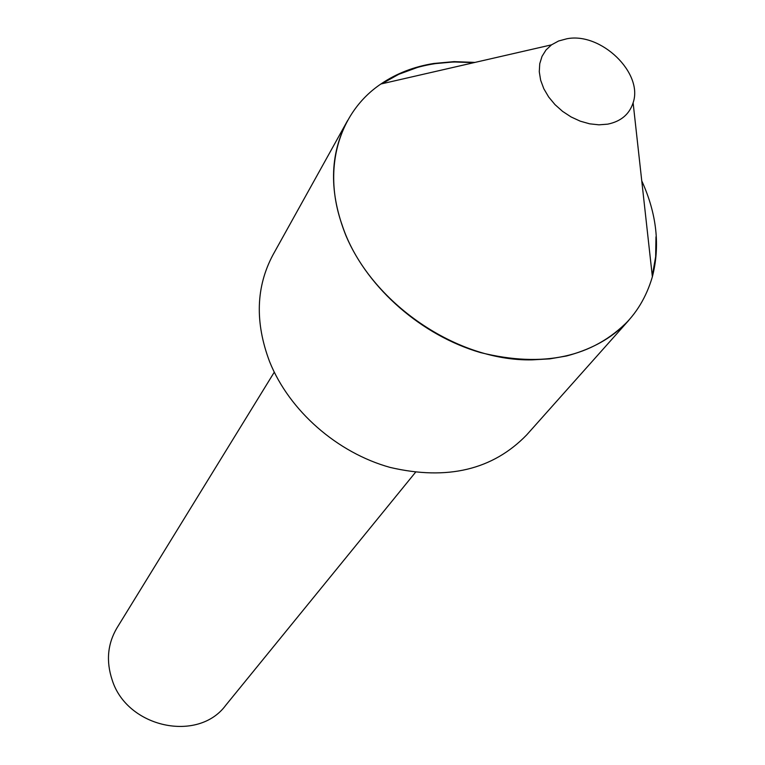 <?xml version="1.0" encoding="UTF-8"?>
<svg xmlns="http://www.w3.org/2000/svg" width="765" height="765" viewBox="0 0 765 765"><rect width="100%" height="100%" fill="white"/><g stroke="black" fill="none" stroke-linecap="round" stroke-linejoin="round"><path stroke-width="1.15" d="M473.803 62.673C453.98 60.894 435.18 62.481 417.413 67.444L398.756 74.291L381.831 83.777C397.064 73.603 414.381 66.957 433.784 63.849M641.749 180.827C656.762 213.798 660.3 245.775 652.373 276.767C640.372 317.58 611.732 343.992 566.463 356.002L549.719 358.871L532.22 359.856C454.314 361.616 366.072 298.952 342.051 224.814C322.055 168.31 339.077 112.092 380.913 83.997C396.347 73.478 413.97 66.641 433.784 63.476L454.066 61.63L474.989 62.405M607.726 124.15L598.938 124.829L589.662 123.825L580.272 121.176L571.12 116.969L562.581 111.374L554.998 104.623L548.658 96.973L543.81 88.721L540.645 80.21L539.277 71.767L539.746 63.715L542.022 56.361L546 49.993L551.527 44.839L558.603 40.994L566.808 38.786C600.802 31.91 643.575 72.991 633.114 102.778C629.375 114.31 620.912 121.434 607.726 124.15M415.414 472.416L225.78 705.244C198.135 742.958 127.047 727.754 112.178 680.009C105.962 661.285 107.549 643.929 116.94 627.96L274.272 372.192M628.84 320.258L628.725 320.392C592.77 357.36 543.351 368.089 480.477 352.579C422.003 335.567 368.558 288.998 346.019 235.84C328.893 192.981 329.39 154.607 347.52 120.698L347.606 120.535M433.784 63.753L453.578 61.955L473.975 62.634M628.725 320.392L526.702 434.893C492.803 469.834 447.305 480.688 390.207 467.444C337.164 452.775 289.352 410.748 269.691 361.893C254.793 322.495 255.902 286.779 273.029 254.755L347.52 120.698M656.102 237.026L655.768 257.069L652.325 276.328M655.968 236.844L655.653 256.715L652.268 275.821M551.527 44.839L380.913 83.997M633.114 102.778L652.373 276.767"/></g></svg>
